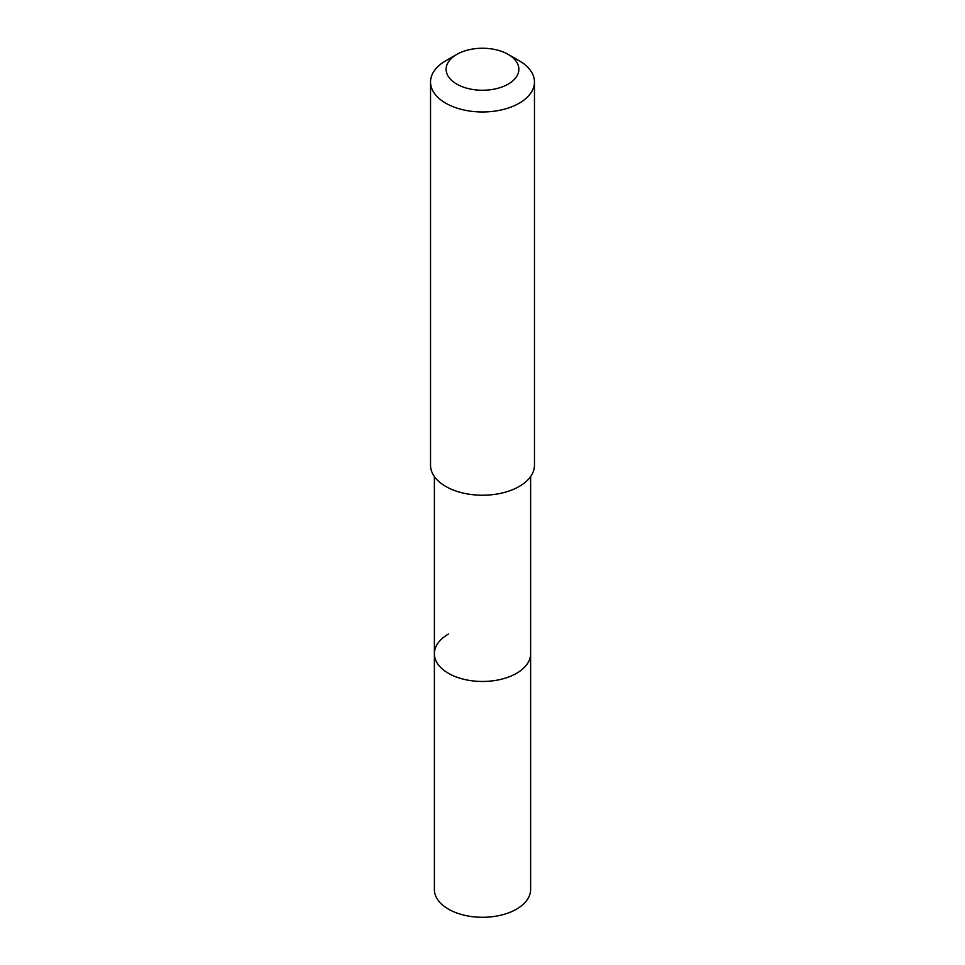 <?xml version="1.0" encoding="UTF-8"?>
<svg xmlns="http://www.w3.org/2000/svg" width="965" height="965" viewBox="0 0 965 965"><rect width="100%" height="100%" fill="white"/><g stroke="black" fill="none" stroke-linecap="round" stroke-linejoin="round"><path stroke-width="1.45" d="M434.383 476.553L434.383 889.501A48.117 27.78 0 0 0 464.081 915.17A48.117 27.78 0 0 0 516.528 909.151A48.117 27.78 0 0 0 530.617 889.501L530.617 653.679A48.117 27.78 180 0 1 516.528 673.329A48.117 27.78 180 0 1 464.081 679.348A48.117 27.78 180 0 1 434.383 653.679A48.117 27.78 180 0 1 448.472 634.029M434.383 653.679A48.117 27.78 0 0 0 464.081 679.348A48.117 27.78 0 0 0 516.528 673.329A48.117 27.78 0 0 0 530.617 653.679L530.617 476.553M430.535 81.977L430.535 465.239A51.965 29.999 0 0 0 462.621 492.946A51.965 29.999 0 0 0 519.242 486.444A51.965 29.999 0 0 0 534.465 465.239L534.465 81.977A51.965 29.999 180 0 1 519.242 103.195A51.965 29.999 180 0 1 462.621 109.696A51.965 29.999 180 0 1 430.535 81.977A51.965 29.999 180 0 1 445.758 60.771A51.965 29.999 180 0 1 445.758 60.759L456.783 54.402A36.368 21.001 180 0 1 508.217 54.402A36.368 21.001 180 0 1 508.217 84.1A36.368 21.001 180 0 1 456.783 84.1A36.368 21.001 180 0 1 456.783 54.402L445.758 60.771M508.217 54.402L519.242 60.771A51.965 29.999 180 0 1 534.465 81.977"/></g></svg>
